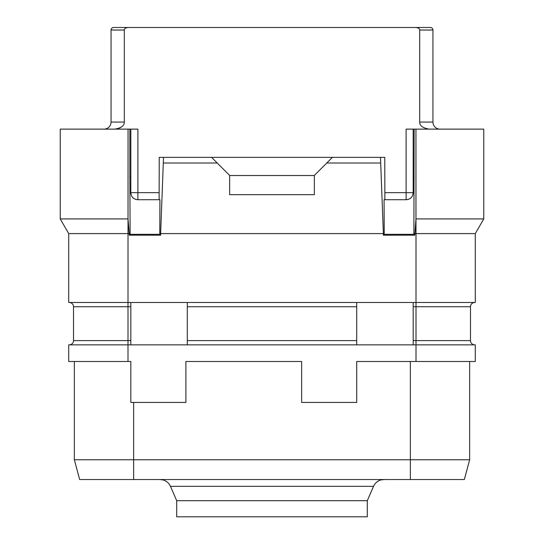 <?xml version="1.0" encoding="UTF-8"?>
<svg xmlns="http://www.w3.org/2000/svg" width="544" height="544" viewBox="0 0 544 544"><rect width="100%" height="100%" fill="white"/><g stroke="black" fill="none" stroke-linecap="round" stroke-linejoin="round"><path stroke-width="0.82" d="M413.175 340.612L415.997 340.612L415.997 344.848L68.707 344.848L68.707 361.508L130.825 361.508L130.825 402.444L185.885 402.444L185.885 361.508L301.648 361.508L301.648 402.444L356.708 402.444L356.708 361.508L475.293 361.508L475.293 344.848L415.997 344.848L415.997 361.508M133.647 402.444L133.647 459.762L469.649 459.762L464.352 479.529L79.648 479.529L74.351 459.762L133.647 459.762L133.647 479.529M74.351 361.508L74.351 459.762L74.351 361.508M130.825 302.491L130.825 344.848M187.292 344.848L187.292 302.491M128.003 361.508L128.003 340.612L73.508 340.612A4.236 4.236 0 0 1 69.272 344.848A4.236 4.236 0 0 0 73.508 340.612L73.508 306.728A4.236 4.236 0 0 0 69.272 302.491M474.728 344.848A4.236 4.236 0 0 1 470.492 340.612L470.492 306.728A4.236 4.236 0 0 1 474.728 302.491A4.236 4.236 0 0 0 470.492 306.728L415.997 306.728L415.997 302.491L68.707 302.491L68.707 233.6L60.234 218.926L60.234 129.132L129.86 129.132L129.86 177.194L130.825 177.194L130.825 192.658A7.058 7.058 0 0 0 130.873 193.494M413.175 344.848L413.175 302.491M356.708 302.491L356.708 344.848M475.293 233.6L415.997 233.6L415.997 302.491L475.293 302.491L475.293 233.6L483.766 218.926L483.766 129.132L414.14 129.132L413.882 233.6L414.786 235.178L383.33 235.178L384.22 234.308L413.896 234.308M68.707 233.6L129.241 233.6L128.03 218.926L128.051 129.132L128.03 218.926L60.234 218.926M483.766 218.926L415.949 218.926L415.949 129.132L415.97 218.926L414.786 235.178M415.97 218.926L415.997 233.6L413.882 233.6M129.214 235.178L130.118 233.6L129.241 233.6L129.214 235.178L160.67 235.178L160.636 233.6L383.364 233.6L383.33 235.178M384.866 199.716L384.771 157.366L380.487 157.366L383.364 233.6L384.234 233.6L384.22 234.308M384.234 233.6L384.078 199.716L406.116 199.716A7.058 7.058 0 0 0 406.953 199.668A7.058 7.058 0 0 1 406.116 199.716L406.116 129.132L414.14 129.132M414.14 177.194L413.175 177.194L413.175 192.658C412.821 197.003 410.468 199.356 406.116 199.716M413.175 177.194L413.175 129.132M137.047 199.668A7.058 7.058 0 0 0 137.884 199.716L159.922 199.716L159.78 234.308L160.67 235.178M159.766 233.6L160.636 233.6L163.513 157.366L159.229 157.366L159.134 199.716M163.513 163.01L217.226 163.01L229.65 175.433L229.65 194.657L314.35 194.657L314.35 175.433L326.774 163.01L380.487 163.01M130.104 234.308L159.78 234.308M130.118 233.6L129.86 177.194M129.86 129.132L137.884 129.132L137.884 199.716C133.532 199.356 131.179 197.003 130.825 192.658L159.147 192.658M413.175 192.658A7.058 7.058 0 0 1 413.127 193.494A7.058 7.058 0 0 0 413.175 192.658L384.853 192.658M407.701 199.539A7.058 7.058 0 0 0 409.02 199.09A7.058 7.058 0 0 1 407.701 199.539M409.448 198.886A7.058 7.058 0 0 0 410.115 198.478A7.058 7.058 0 0 1 409.448 198.886M410.149 198.451A7.058 7.058 0 0 0 411.91 196.69A7.058 7.058 0 0 1 410.149 198.451M411.937 196.656A7.058 7.058 0 0 0 412.345 195.983A7.058 7.058 0 0 1 411.937 196.656M412.549 195.561A7.058 7.058 0 0 0 412.998 194.242A7.058 7.058 0 0 1 412.549 195.561M131.002 194.242A7.058 7.058 0 0 0 131.451 195.561M131.655 195.983A7.058 7.058 0 0 0 132.063 196.656M132.09 196.69A7.058 7.058 0 0 0 133.851 198.451M133.885 198.478A7.058 7.058 0 0 0 134.552 198.886M134.98 199.09A7.058 7.058 0 0 0 136.299 199.539M130.825 177.194L130.825 129.132M124.318 122.074L111.058 122.074L111.058 30.022A2.543 2.543 -90 0 1 113.601 27.486L128.16 27.486C125.548 27.792 124.27 28.635 124.318 30.022L124.318 122.074C124.392 125.698 121.21 128.051 114.757 129.132M128.16 27.486L415.84 27.486C418.452 27.792 419.73 28.642 419.682 30.022L432.942 30.022L432.942 122.074A7.058 7.058 0 0 0 440.001 129.132A7.058 7.058 0 0 1 432.942 122.074L419.682 122.074L419.682 30.022M429.243 129.132C422.79 128.051 419.608 125.698 419.682 122.074M111.058 122.074A7.058 7.058 0 0 1 103.999 129.132M118.776 128.425L121.203 127.187M419.927 123.597L420.097 124.052M416.656 27.533L416.248 27.492M415.84 27.486L430.399 27.486A2.543 2.543 0 0 1 432.942 30.022M159.059 27.486L384.941 27.486M176.705 516.8L367.295 516.8L367.295 500.704L176.705 500.704L176.705 516.8M364.167 479.529L179.833 479.529M384.941 479.529L381.378 479.815M469.649 361.508L469.649 459.762L469.649 361.508M159.059 479.529L162.622 479.815M163.513 157.366L380.487 157.366M332.425 157.366L326.774 163.01M314.35 175.508L229.65 175.508M211.575 157.366L217.226 163.01M410.353 361.508L410.353 479.529M73.508 306.728L128.003 306.728L128.003 340.612L130.825 340.612M128.03 218.926L128.003 306.728L130.825 306.728M413.175 306.728L415.997 306.728L415.997 340.612L470.492 340.612M187.292 340.612L356.708 340.612M187.292 306.728L356.708 306.728M367.295 500.704L373.524 486.336L170.476 486.336C168.375 482.011 164.92 479.74 160.113 479.529M124.318 30.022L111.058 30.022M373.524 486.336C375.625 482.011 379.08 479.74 383.887 479.529M176.705 500.704L170.476 486.336"/></g></svg>
